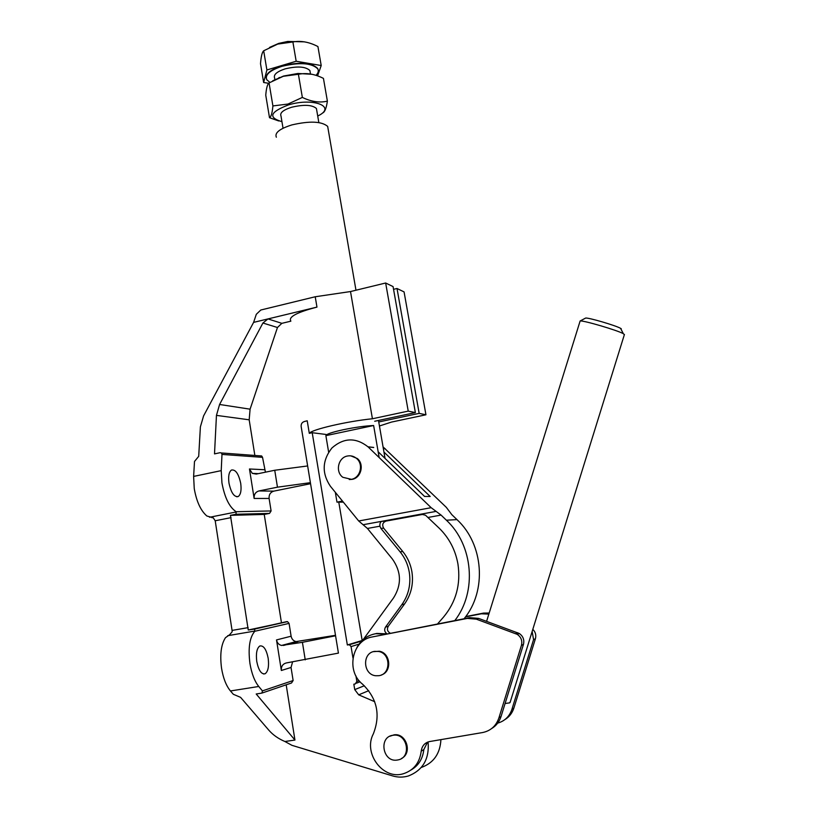 <?xml version="1.0" encoding="UTF-8"?>
<svg xmlns="http://www.w3.org/2000/svg" width="818" height="818" viewBox="0 0 818 818"><rect width="100%" height="100%" fill="white"/><g stroke="black" fill="none" stroke-linecap="round" stroke-linejoin="round"><path stroke-width="1.23" d="M624.349 334.705L623.336 333.683C617.478 330.298 583.285 320.247 580.136 320.973L486.598 621.322M510.33 701.721L509.675 702.856L505.084 703.511M621.271 328.764L620.565 328.325C615.801 325.513 588.275 317.445 585.627 318.069L585.248 318.263M401.597 758.419C412.701 753 406.239 732.846 394.102 734.84L389.9 736.231M397.231 760.055L397.998 759.922C411.986 757.601 407.374 733.02 393.407 735.218L393.049 735.259C378.325 736.752 382.64 762.652 397.231 760.055M381.352 674.962C392.2 671.793 390.636 653.071 379.399 651.23L373.397 651.66M378.785 675.709C391.065 674.431 390.963 653.49 378.693 651.476L374.685 651.363C361.914 652.784 362.895 674.778 375.82 675.75L378.785 675.709M488.837 614.114L481.383 613.797L465.493 616.895M497.712 723.112C504.706 721.098 509.44 716.527 511.894 709.38L533.561 639.635L532.15 631.486M504.839 719.635C509.225 716.977 512.232 713.122 513.878 708.071L535.412 638.756C536.342 635.146 535.483 632.007 532.815 629.328M489.184 613.009L483.53 613.091L465.739 616.567M521.434 645.371C522.518 640.75 521.117 637.069 517.221 634.349L476.301 619.154L467.344 618.408L372.354 636.936C352.057 639.921 345.595 671.087 362.589 684.206C377.139 698.357 380.728 714.901 373.345 733.848C362.895 753.235 383.151 780.372 403.489 773.695C413.775 770.27 419.685 762.765 421.209 751.19C421.955 745.914 424.767 742.693 429.634 741.548L482.61 732.539C490.647 730.863 496.076 725.995 498.898 717.938L521.434 645.371L523.448 644.42C524.512 639.829 523.121 636.179 519.246 633.469L478.571 618.388L469.665 617.651L372.354 636.936M491.618 728.572C496.189 725.822 499.328 721.803 501.045 716.527L523.448 644.42M411.147 769.932C418.56 765.546 422.783 758.767 423.816 749.585L427.579 742.13M437.569 623.909L443.458 617.171C456.096 601.936 460.923 584.205 457.937 563.97C455.381 549.911 449.164 538.009 439.286 528.285L425.544 515.238L421.188 514.164L382.108 521.291C380.401 521.741 379.664 523.377 379.92 526.189L380.881 528.367L400.114 551.853C404.91 557.764 407.967 564.563 409.286 572.242C411.065 584.246 408.571 595.075 401.812 604.717L385.493 627.099C384.051 629.758 384.532 631.987 386.955 633.786M423.479 514.266L386.014 521.097C382.671 522.487 381.883 524.859 383.652 528.183L402.793 551.526C407.558 557.395 410.595 564.154 411.914 571.792C413.683 583.715 411.209 594.471 404.491 604.062L388.253 626.302C386.761 629.206 387.395 631.486 390.166 633.152M386.679 633.838L376.791 633.418L373.09 634.298M385.38 634.093L375.728 633.725C367.425 635.259 361.157 639.86 356.924 647.539M350.871 455.882L357.323 458.54C364.531 464.307 361.127 477.978 352.129 479.358L349.276 479.532M351.382 479.328C360.401 477.947 363.816 464.256 356.587 458.469C353.897 456.209 350.85 455.391 347.456 456.015C338.161 457.487 335.043 471.812 342.834 477.293L351.382 479.328M373.734 447.518L368.08 446.884L431.158 507.692L441.086 515.084L446.393 520.207C473.121 544.9 477.283 591.639 454.859 620.535M363.202 639.584L393.57 597.856C401.781 584.696 401.372 571.731 392.343 558.97L367.435 528.448L358.703 520.984L330.39 486.26C321.658 473.182 322.169 460.411 331.934 447.967C343.724 437.65 355.748 437.262 367.998 446.812L368.08 446.884M464.082 618.735C487.17 590.79 483.612 544.082 456.986 519.614L451.802 514.634L446.311 507.344L383.059 446.884M383.949 452.068L430.176 496.485L424.583 496.454L378.151 451.771M268.171 658.234C266.351 649.308 263.549 645.228 259.797 646.005C256.821 648.245 255.809 653.398 256.76 661.465C258.611 670.453 261.402 674.543 265.134 673.746C268.14 671.445 269.153 666.271 268.171 658.234M240.717 483.407C238.641 473.775 235.564 469.327 231.474 470.043C228.948 471.925 228.12 476.281 228.979 483.101C231.085 492.794 234.163 497.262 238.222 496.516C240.768 494.593 241.596 490.227 240.717 483.407M428.09 741.946C429.491 758.93 422.906 770.28 408.325 775.985C403.11 777.499 397.845 777.468 392.517 775.883L291.944 745.331L284.909 741.507C278.396 738.736 273.079 735.014 268.958 730.341L240.584 697.355L233.334 694.288L230.451 690.965C226.146 685.729 223.171 678.102 221.525 668.071C219.797 654.564 221.116 644.441 225.471 637.692L230.032 634.451M352.967 657.989L351.065 646.578L349.409 644.748L347.343 644.962L312.21 432.712L309.296 433.336C311.392 429.593 346.944 421.311 372.425 418.765L350.513 291.545L315.227 296.76L260.789 310.022L256.31 314.296L253.6 322.384L267.997 318.918L262.915 323.018L219.582 404.481L216.453 415.38L214.51 453.888L220.083 452.702L221.392 452.957L221.985 454.419L221.218 470.636L221.944 482.927C224.674 497.671 229.408 507.262 236.146 511.72L236.013 514.266L230.441 515.371L248.253 630.013L254.633 629.073L254.807 631.271C249.633 637.304 248.007 648.02 249.93 663.408C251.617 673.5 254.551 681.19 258.744 686.476L262.425 690.893L261.924 693.091L256.198 693.991L294.94 740.045L284.909 741.507M229.838 634.492L232.179 631.762L232.067 630.412L215.206 520.769L213.263 517.845L206.862 515.994C200.737 510.708 196.535 501.587 194.255 488.643L193.621 476.413L194.5 461.464L198.702 456.342L200.39 426.853L203.59 415.902L253.6 322.384M378.846 422.548L378.826 421.955L419.164 413.376L425.943 414.777L404.072 291.903L397.016 288.498L393.56 289.327M425.943 414.777L391.485 422.078L379.45 425.994M338.826 502.436L362.18 640.514M421.342 767.458C433.622 762.969 440.145 753.695 440.922 739.625M312.21 432.712L325.983 434.46M347.343 644.962L361.914 640.555M372.425 418.765L408.223 411.117L415.37 412.589L374.695 421.26M374.695 701.701L358.703 694.84L354.736 689.605L353.836 684.196L355.206 683.981L356.863 681.476L355.932 675.903M356.495 683.163L360.053 681.772M350.513 291.545L385.656 283.008L393.069 286.586L415.37 412.589M290.85 321.177L281.852 323.335L267.997 318.918L316.965 307.108C296.954 312.323 288.233 316.955 290.819 321.004M309.296 433.336L307.22 420.779L304.337 421.536C302.036 422.292 300.973 423.949 301.157 426.505L338.427 653.112L286.269 662.958C282.721 663.94 281.075 666.455 281.351 670.494L291.044 667.468L293.13 680.525L291.515 682.989L262.486 692.897M292.568 661.926L291.044 667.468M286.188 684.809L294.94 740.045M335.574 635.79L302.415 642.314L281.586 645.453C278.836 644.778 277.149 642.938 276.515 639.932L281.351 670.494M248.253 630.013L287.517 621.629L289.071 623.388L291.116 636.21C291.74 639.144 293.396 640.934 296.085 641.588L335.492 635.31M230.441 515.371L264.234 514.43L281.423 622.539M310.564 483.704L273.805 491.137C270.421 492.211 268.846 494.645 269.102 498.459L271.106 510.943L269.531 513.387L264.234 514.43M307.64 465.953L274.736 470.258L256.269 474.072L252.302 473.377L249.47 468.98L254.132 498.448C253.877 494.542 255.472 492.037 258.948 490.943L277.466 487.18L310.39 482.671M259.797 455.83L261.658 455.963L262.537 457.354L265.431 472.18M281.852 323.335L277.466 327.507L250.083 409.174L249.183 419.808L254.858 455.462M274.736 470.258L277.466 487.18M302.415 642.314L305.237 659.86M408.223 411.117L385.656 283.008M419.164 413.376L397.016 288.498M316.75 110.389L316.423 108.497C312.22 104.786 303.969 104.367 291.678 107.23C283.243 109.929 279.684 112.853 280.993 116.013L283.038 128.232M281.944 121.667C267.823 117.536 270.001 111.954 288.478 104.908C313.662 97.219 337.18 106.851 317.721 116.023M278.764 120.972L269.5 117.71C271.116 116.933 272.251 113.007 272.905 105.931L287.977 104.05L302.353 97.424C311.341 101.749 319.685 102.986 327.384 101.135C326.341 108.15 324.807 112.076 322.783 112.904M272.731 80.778L283.601 76.033L297.956 73.467L312.098 74.295M269.5 117.71L265.758 95.205C266.32 88.191 267.425 84.101 269.061 82.935L283.294 76.289L299.153 74.162C306.883 72.71 314.971 74.121 323.437 78.385L327.384 101.135M315.983 75.338C318.304 73.007 318.877 70.818 317.701 68.773C311.586 62.935 299.674 62.117 281.954 66.319C269.868 70.358 264.807 74.827 266.76 79.724L269.92 82.403M318.222 70.021L317.64 68.395C311.525 62.546 299.603 61.728 281.893 65.931C271.055 69.458 265.819 73.528 266.198 78.119M269.541 47.424L278.662 43.415L287.752 41.442L304.449 41.841M317.548 75.87L321.208 65.532L317.926 46.554C309.214 42.015 300.871 40.481 292.885 41.953L277.701 44.09L263.682 50.777C262.108 52.168 261.044 56.493 260.513 63.732L263.641 82.506L268.682 83.283M310.257 72.608L309.899 70.563C305.656 66.524 297.415 65.951 285.185 68.855C276.801 71.636 273.284 74.735 274.633 78.15L274.889 79.643M321.208 65.532L296.177 61.248L266.893 69.959L263.641 82.506M263.682 50.777L266.893 69.959M292.885 41.953L296.177 61.248M302.353 97.424L298.406 74.305M272.905 105.931L269.061 82.935M328.12 129.04L327.67 126.401C321.638 121.289 309.705 120.798 291.852 124.919C279.654 128.763 274.49 132.864 276.351 137.219M325.881 435.646L373.632 425.513C365.278 425.881 355.176 427.282 343.335 429.716C332.036 432.211 326.218 434.184 325.881 435.646L328.642 452.201M373.632 425.513L379.153 457.559M335.339 492.334L336.975 502.15L343.335 502.14M342.466 501.076L336.975 502.15M533.561 639.635L535.412 638.756M481.383 613.797L483.53 613.091M511.894 709.38L513.878 708.071M515.677 633.602L517.712 632.733M476.301 619.154L478.571 618.388M467.344 618.408L469.665 617.651M421.209 751.19L423.816 749.585M498.898 717.938L501.045 716.527M400.114 551.853L402.793 551.526M441.086 515.084L428.09 517.446M379.92 526.189L367.435 528.448M436.127 511.393L363.08 524.727M431.158 507.692L358.703 520.984M456.986 519.614L446.393 520.207M385.309 448.806L383.356 448.591M380.881 528.367L383.652 528.183M401.812 604.717L404.491 604.062M385.493 627.099L388.253 626.302M421.188 514.164L422.497 514.113M382.108 521.291L386.014 521.097M227.721 635.698L255.093 631.005M193.621 476.413L221.218 470.636M358.703 694.84L368.724 690.678M209.572 517.262L236.504 511.904M230.451 690.965L258.744 686.476M215.206 520.769L231.065 517.63M232.067 630.412L248.161 627.631M354.736 689.605L364.327 685.76M356.863 681.476L359.061 680.627M351.065 646.578L359.041 644.124M348.703 644.737L361.955 640.729M211.923 517.702L212.578 517.682M315.227 296.76L316.965 307.108M262.425 690.893L293.13 680.525M276.515 639.932L291.116 636.21M254.807 631.271L289.071 623.388M283.488 645.474L297.936 641.598M236.013 514.266L269.531 513.387M253.917 629.032L286.801 621.608M254.132 498.448L269.102 498.459M249.47 468.98L264.521 469.736M221.985 454.419L262.537 457.354M236.146 511.72L271.106 510.943M258.948 490.943L273.805 491.137M262.915 323.018L277.466 327.507M219.582 404.481L250.083 409.174M216.453 415.38L249.183 419.808M585.627 318.069L580.136 320.973M620.565 328.325L623.336 333.683M624.431 334.45L510.084 702.488M394.102 734.84L393.407 735.218M379.399 651.23L378.693 651.476M517.221 634.349L519.246 633.469M357.323 458.54L356.587 458.469M385.227 448.734L383.335 448.52M373.652 447.436L367.998 446.812M349.409 644.748L361.638 641.046M281.586 645.453L296.085 641.588M254.633 629.073L287.517 621.629M221.392 452.957L261.658 455.963M252.302 473.377L258.386 473.642M236.78 496.802L238.222 496.516M263.611 673.991L265.134 673.746M318.846 122.577L316.423 108.497M279.429 77.444L278.744 77.884M278.662 43.415L277.701 44.09M310.492 73.998L309.899 70.563M287.752 41.442L288.1 42.147M297.956 73.467L299.153 74.162M385.043 458.407L378.489 420.442M355.973 290.216L327.67 126.401"/></g></svg>
